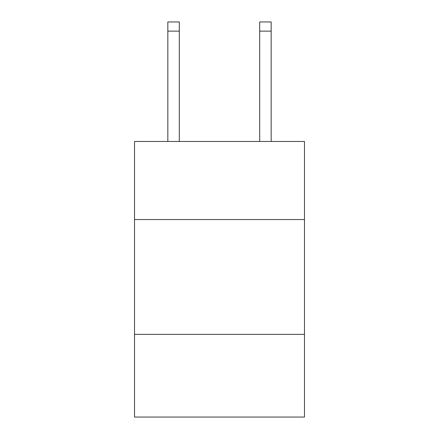 <?xml version="1.0" encoding="UTF-8"?>
<svg xmlns="http://www.w3.org/2000/svg" width="439" height="439" viewBox="0 0 439 439"><rect width="100%" height="100%" fill="white"/><g stroke="black" fill="none" stroke-linecap="round" stroke-linejoin="round"><path stroke-width="0.66" d="M304.474 219.544L304.474 141.462L134.526 141.462L134.526 219.544L304.474 219.544L304.474 417.05L134.526 417.05L134.526 219.544M304.474 334.375L134.526 334.375M179.31 141.462L179.31 31.136L167.83 31.136L167.83 21.95L179.31 21.95L179.31 31.136M167.83 141.462L167.83 31.136M271.17 141.462L271.17 21.95L259.69 21.95L259.69 141.462M259.69 31.136L271.17 31.136"/></g></svg>
